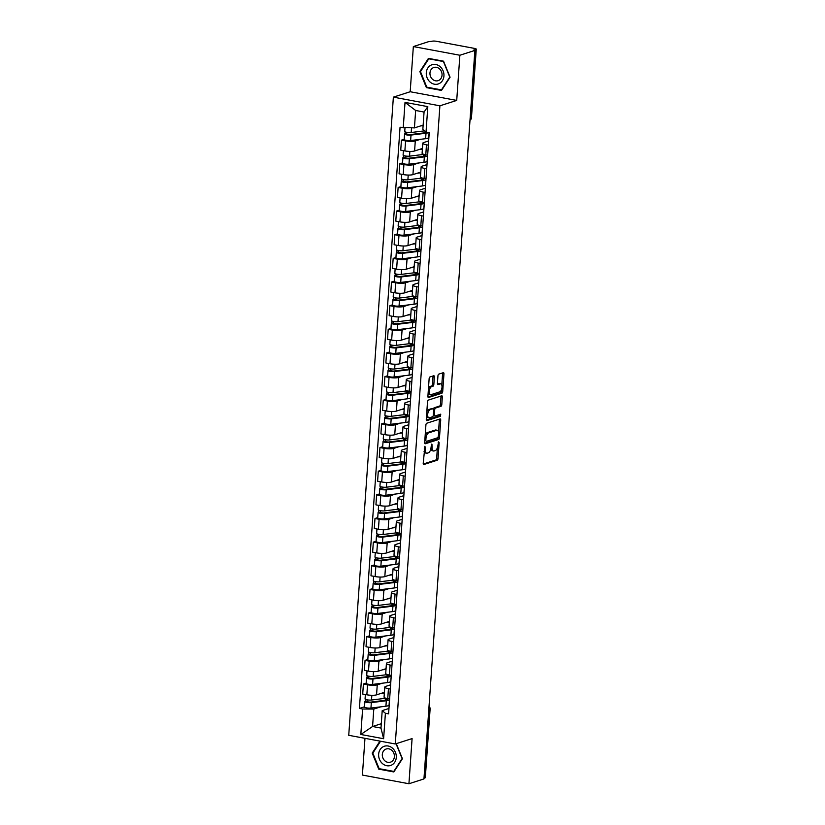 <?xml version="1.0" encoding="UTF-8"?>
<svg xmlns="http://www.w3.org/2000/svg" width="825" height="825" viewBox="0 0 825 825"><rect width="100%" height="100%" fill="white"/><g stroke="black" fill="none" stroke-linecap="round" stroke-linejoin="round"><path stroke-width="1.24" d="M424.916 446.253L423.225 463.268A1.526 0.701 100.6 0 0 423.679 464.537A1.526 0.701 100.6 0 0 423.854 464.516L437.188 460.237A1.526 0.701 100.6 0 0 438.034 458.514L439.137 442.705L438.694 441.829L437.951 445.088A4.888 2.258 100.6 0 1 435.249 450.605L434.146 450.966A4.888 2.258 100.6 0 1 433.579 451.007A4.888 2.258 100.6 0 1 432.104 446.964L431.805 444.046L431.073 447.294A4.888 2.258 100.6 0 1 428.371 452.822L427.257 453.173A4.888 2.258 100.6 0 1 426.69 453.214A4.888 2.258 100.6 0 1 425.226 449.171L424.916 446.253M434.352 377.004A1.526 0.701 100.6 0 0 433.898 375.746A1.526 0.701 100.6 0 0 433.723 375.757L429.98 376.953A1.526 0.701 100.6 0 0 429.134 378.685L427.907 396.237A1.526 0.701 100.6 0 0 428.371 397.506A1.526 0.701 100.6 0 0 428.546 397.485L441.87 393.216A1.526 0.701 100.6 0 0 442.716 391.483L443.943 373.931A1.526 0.701 100.6 0 0 443.479 372.663A1.526 0.701 100.6 0 0 443.303 372.683L438.787 374.127A1.526 0.701 100.6 0 0 437.951 375.849L437.425 383.367A1.526 0.701 100.6 0 0 437.879 384.636A1.526 0.701 100.6 0 0 438.054 384.615L440.302 383.903A4.084 1.887 100.6 0 1 440.767 383.862A4.084 1.887 100.6 0 1 441.952 387.729A4.084 1.887 100.6 0 1 439.746 391.854L430.97 394.68A4.084 1.887 100.6 0 1 430.495 394.711A4.084 1.887 100.6 0 1 429.309 390.844A4.084 1.887 100.6 0 1 431.527 386.719L432.991 386.244A1.526 0.701 100.6 0 0 433.826 384.522L434.352 377.004L433.001 376.757A1.526 0.701 100.6 0 0 432.939 376.004M439.9 105.817L456.72 100.423L459.876 55.244L474.88 50.428L423.947 778.934L408.932 783.75L412.088 738.581L395.278 743.975L439.9 105.817L393.37 97.133L348.738 735.302L395.278 743.975M426.742 423.235A1.526 0.701 100.6 0 0 425.906 424.957L424.669 442.509A1.526 0.701 100.6 0 0 425.133 443.778A1.526 0.701 100.6 0 0 425.308 443.767L438.632 439.488A1.526 0.701 100.6 0 0 439.478 437.755L440.705 420.203A1.526 0.701 100.6 0 0 440.251 418.935A1.526 0.701 100.6 0 0 440.076 418.956L426.742 423.235M426.288 419.378L427.515 401.816A1.526 0.701 100.6 0 1 428.361 400.094L441.695 395.814A1.526 0.701 100.6 0 1 441.87 395.804A1.526 0.701 100.6 0 1 442.324 397.062L441.798 404.58A1.526 0.701 100.6 0 1 440.952 406.302L435.548 408.045A1.526 0.701 100.6 0 0 434.703 409.767L434.363 414.748A1.526 0.701 100.6 0 0 434.816 416.017A1.526 0.701 100.6 0 0 434.992 415.996L440.746 414.181L440.478 416.274L426.927 420.626A1.526 0.701 100.6 0 1 426.752 420.637A1.526 0.701 100.6 0 1 426.288 419.378M459.876 55.244L413.346 46.571L428.35 41.745L432.052 41.25A3.114 0.67 4 0 1 436.27 41.271L474.664 48.438A3.114 0.67 4 0 1 476.262 49.139L471.457 117.8A3.114 0.67 -176 0 1 471.065 118.088L475.87 49.428A3.114 0.67 4 0 0 476.262 49.139M364.97 738.323L362.402 775.067L408.932 783.75M413.346 46.571L410.19 91.74L393.37 97.133M474.88 50.428L473.529 50.17L475.87 49.428M428.794 709.562L429.722 709.263A3.114 0.67 -176 0 0 430.114 708.974L425.318 777.635A3.114 0.67 -176 0 1 424.927 777.923L429.722 709.263A3.114 2.681 -107.8 0 0 428.979 706.839M423.988 778.222L424.927 777.923M390.318 689.04L388.441 688.689A7.157 1.537 -176 0 1 384.77 687.081L384.068 697.084A7.157 1.537 4 0 0 387.74 698.692L389.617 699.043M382.367 683.203L377.252 684.843A7.157 1.537 -176 0 1 367.548 684.791L366.847 694.794A7.157 1.537 4 0 0 376.561 694.846L384.398 692.33M366.847 694.794L362.711 694.031L363.412 684.028L366.166 683.141M384.77 687.081A7.157 1.537 -176 0 1 385.667 686.41L390.617 684.822M367.548 684.791L363.412 684.028M391.968 665.393L390.091 665.043A7.157 1.537 -176 0 1 386.42 663.434L385.718 673.437A7.157 1.537 4 0 0 389.39 675.046L391.277 675.397M367.826 659.495L365.062 660.371L364.361 670.385L368.497 671.148A7.157 1.537 4 0 0 378.211 671.199L386.059 668.683M386.42 663.434A7.157 1.537 -176 0 1 387.317 662.764L392.267 661.176M384.017 659.557L378.912 661.196A7.157 1.537 -176 0 1 369.198 661.145L365.062 660.371M393.628 641.747L391.741 641.396A7.157 1.537 -176 0 1 388.08 639.788L387.379 649.791A7.157 1.537 4 0 0 391.05 651.399L392.927 651.75M369.476 635.848L366.713 636.725L366.022 646.738L370.157 647.501A7.157 1.537 4 0 0 379.861 647.553L387.709 645.037M388.08 639.788A7.157 1.537 -176 0 1 388.977 639.117L393.917 637.529M385.667 635.91L380.562 637.55A7.157 1.537 -176 0 1 370.858 637.498L366.713 636.725M395.278 618.1L393.401 617.75A7.157 1.537 -176 0 1 389.73 616.141L389.029 626.144A7.157 1.537 4 0 0 392.7 627.753L394.577 628.103M371.126 612.202L368.373 613.078L367.672 623.092L371.807 623.855A7.157 1.537 4 0 0 381.521 623.906L389.359 621.39M389.73 616.141A7.157 1.537 -176 0 1 390.627 615.471L395.577 613.882M387.327 612.263L382.212 613.903A7.157 1.537 -176 0 1 372.508 613.852L368.373 613.078M396.938 594.454L395.051 594.103A7.157 1.537 -176 0 1 391.38 592.494L390.679 602.498A7.157 1.537 4 0 0 394.35 604.106L396.237 604.457M372.787 588.555L370.023 589.432L369.322 599.445L373.457 600.208A7.157 1.537 4 0 0 383.171 600.26L391.019 597.743M391.38 592.494A7.157 1.537 -176 0 1 392.277 591.824L397.227 590.236M388.977 588.617L383.873 590.257A7.157 1.537 -176 0 1 374.158 590.205L370.023 589.432M398.588 570.807L396.701 570.457A7.157 1.537 -176 0 1 393.04 568.848L392.339 578.851A7.157 1.537 4 0 0 396.01 580.46L397.887 580.81M374.437 564.898L371.673 565.785L370.982 575.798L375.117 576.562A7.157 1.537 4 0 0 384.821 576.613L392.669 574.097M393.04 568.848A7.157 1.537 -176 0 1 393.938 568.178L398.877 566.589M390.627 564.97L385.522 566.61A7.157 1.537 -176 0 1 375.818 566.558L371.673 565.785M400.238 547.161L398.362 546.81A7.157 1.537 -176 0 1 394.69 545.201L393.989 555.204A7.157 1.537 4 0 0 397.66 556.813L399.537 557.164M376.087 541.252L373.333 542.138L372.632 552.152L376.767 552.915A7.157 1.537 4 0 0 386.482 552.967L394.319 550.45M394.69 545.201A7.157 1.537 -176 0 1 395.588 544.531L400.537 542.943M392.287 541.324L387.173 542.963A7.157 1.537 -176 0 1 377.468 542.912L373.333 542.138M401.899 523.514L400.012 523.163A7.157 1.537 -176 0 1 396.34 521.555L395.639 531.558A7.157 1.537 4 0 0 399.31 533.167L401.198 533.517M377.747 517.605L374.983 518.492L374.282 528.495L378.417 529.268A7.157 1.537 4 0 0 388.132 529.32L395.979 526.804M396.34 521.555A7.157 1.537 -176 0 1 397.238 520.884L402.188 519.296M393.938 517.677L388.833 519.317A7.157 1.537 -176 0 1 379.118 519.265L374.983 518.492M403.549 499.868L401.662 499.517A7.157 1.537 -176 0 1 398.001 497.908L397.299 507.911A7.157 1.537 4 0 0 400.971 509.52L402.847 509.871M379.397 493.958L376.633 494.845L375.942 504.848L380.077 505.622A7.157 1.537 4 0 0 389.782 505.673L397.629 503.157M398.001 497.908A7.157 1.537 -176 0 1 398.898 497.238L403.838 495.65M395.588 494.031L390.483 495.67A7.157 1.537 -176 0 1 380.779 495.619L376.633 494.845M405.199 476.221L403.322 475.87A7.157 1.537 -176 0 1 399.651 474.262L398.949 484.265A7.157 1.537 4 0 0 402.621 485.873L404.498 486.224M381.047 470.312L378.293 471.199L377.592 481.202L381.728 481.975A7.157 1.537 4 0 0 391.442 482.027L399.279 479.511M399.651 474.262A7.157 1.537 -176 0 1 400.548 473.591L405.498 472.003M397.248 470.384L392.143 472.024A7.157 1.537 -176 0 1 382.429 471.972L378.293 471.199M406.859 452.574L404.972 452.224A7.157 1.537 -176 0 1 401.301 450.615L400.599 460.618A7.157 1.537 4 0 0 404.271 462.227L406.158 462.577M382.707 446.665L379.943 447.552L379.242 457.555L383.377 458.329A7.157 1.537 4 0 0 393.092 458.38L400.94 455.864M401.301 450.615A7.157 1.537 -176 0 1 402.198 449.945L407.148 448.357M398.898 446.738L393.793 448.377A7.157 1.537 -176 0 1 384.079 448.326L379.943 447.552M408.509 428.928L406.622 428.577A7.157 1.537 -176 0 1 402.961 426.968L402.26 436.972A7.157 1.537 4 0 0 405.931 438.58L407.808 438.931M384.357 423.019L381.593 423.906L380.903 433.909L385.038 434.682A7.157 1.537 4 0 0 394.742 434.734L402.59 432.218M402.961 426.968A7.157 1.537 -176 0 1 403.858 426.298L408.808 424.71M400.548 423.091L395.443 424.731A7.157 1.537 -176 0 1 385.739 424.679L381.593 423.906M410.159 405.281L408.282 404.931A7.157 1.537 -176 0 1 404.611 403.322L403.91 413.325A7.157 1.537 4 0 0 407.581 414.934L409.458 415.284M386.007 399.372L383.254 400.259L382.552 410.262L386.688 411.036A7.157 1.537 4 0 0 396.402 411.087L404.24 408.571M404.611 403.322A7.157 1.537 -176 0 1 405.508 402.652L410.458 401.063M402.208 399.444L397.103 401.084A7.157 1.537 -176 0 1 387.389 401.032L383.254 400.259M411.819 381.635L409.932 381.284A7.157 1.537 -176 0 1 406.261 379.675L405.56 389.678A7.157 1.537 4 0 0 409.231 391.287L411.118 391.638M387.668 375.726L384.904 376.613L384.202 386.616L388.348 387.389A7.157 1.537 4 0 0 398.052 387.441L405.9 384.924M406.261 379.675A7.157 1.537 -176 0 1 407.158 379.005L412.108 377.417M403.858 375.798L398.753 377.438A7.157 1.537 -176 0 1 389.039 377.386L384.904 376.613M413.469 357.988L411.593 357.637A7.157 1.537 -176 0 1 407.921 356.029L407.22 366.032A7.157 1.537 4 0 0 410.891 367.641L412.768 367.991M389.317 352.079L386.554 352.966L385.863 362.969L389.998 363.743A7.157 1.537 4 0 0 399.702 363.794L407.55 361.278M407.921 356.029A7.157 1.537 -176 0 1 408.818 355.358L413.768 353.77M405.508 352.151L400.403 353.791A7.157 1.537 -176 0 1 390.699 353.739L386.554 352.966M415.119 334.342L413.243 333.991A7.157 1.537 -176 0 1 409.571 332.382L408.87 342.385A7.157 1.537 4 0 0 412.541 343.994L414.418 344.345M390.968 328.433L388.214 329.319L387.513 339.323L391.648 340.096A7.157 1.537 4 0 0 401.363 340.147L409.2 337.631M409.571 332.382A7.157 1.537 -176 0 1 410.468 331.712L415.418 330.124M407.168 328.505L402.064 330.144A7.157 1.537 -176 0 1 392.349 330.093L388.214 329.319M416.78 310.695L414.892 310.344A7.157 1.537 -176 0 1 411.221 308.736L410.53 318.739A7.157 1.537 4 0 0 414.191 320.347L416.078 320.698M392.628 304.786L389.864 305.673L389.163 315.676L393.308 316.449A7.157 1.537 4 0 0 403.012 316.501L410.86 313.985M411.221 308.736A7.157 1.537 -176 0 1 412.129 308.065L417.068 306.477M408.818 304.858L403.714 306.498A7.157 1.537 -176 0 1 393.999 306.446L389.864 305.673M418.43 287.048L416.553 286.698A7.157 1.537 -176 0 1 412.882 285.079L412.18 295.092A7.157 1.537 4 0 0 415.852 296.701L417.728 297.052M394.278 281.139L391.524 282.026L390.823 292.029L394.958 292.803A7.157 1.537 4 0 0 404.662 292.854L412.51 290.338M412.882 285.079A7.157 1.537 -176 0 1 413.779 284.419L418.729 282.831M410.468 281.212L405.364 282.851A7.157 1.537 -176 0 1 395.66 282.8L391.524 282.026M420.08 263.402L418.203 263.051A7.157 1.537 -176 0 1 414.532 261.432L413.83 271.446A7.157 1.537 4 0 0 417.502 273.054L419.378 273.405M395.928 257.493L393.174 258.38L392.473 268.383L396.608 269.156A7.157 1.537 4 0 0 406.323 269.208L414.16 266.692M414.532 261.432A7.157 1.537 -176 0 1 415.429 260.772L420.379 259.184M412.129 257.565L407.024 259.205A7.157 1.537 -176 0 1 397.31 259.153L393.174 258.38M421.74 239.755L419.853 239.405A7.157 1.537 -176 0 1 416.182 237.786L415.491 247.799A7.157 1.537 4 0 0 419.152 249.408L421.039 249.758M397.588 233.846L394.824 234.733L394.123 244.736L398.269 245.51A7.157 1.537 4 0 0 407.973 245.561L415.821 243.045M416.182 237.786A7.157 1.537 -176 0 1 417.089 237.126L422.029 235.537M413.779 233.918L408.674 235.558A7.157 1.537 -176 0 1 398.96 235.507L394.824 234.733M423.39 216.109L421.513 215.758A7.157 1.537 -176 0 1 417.842 214.139L417.141 224.153A7.157 1.537 4 0 0 420.812 225.761L422.689 226.112M399.238 210.2L396.485 211.087L395.783 221.09L399.919 221.863A7.157 1.537 4 0 0 409.623 221.915L417.471 219.398M417.842 214.139A7.157 1.537 -176 0 1 418.739 213.479L423.689 211.891M415.429 210.272L410.324 211.912A7.157 1.537 -176 0 1 400.62 211.86L396.485 211.087M425.04 192.462L423.163 192.112A7.157 1.537 -176 0 1 419.492 190.493L418.791 200.506A7.157 1.537 4 0 0 422.462 202.115L424.349 202.465M400.888 186.553L398.135 187.44L397.433 197.443L401.569 198.217A7.157 1.537 4 0 0 411.283 198.268L419.121 195.752M419.492 190.493A7.157 1.537 -176 0 1 420.389 189.833L425.339 188.244M417.089 186.625L411.984 188.265A7.157 1.537 -176 0 1 402.27 188.213L398.135 187.44M426.7 168.816L424.813 168.465A7.157 1.537 -176 0 1 421.142 166.846L420.451 176.859A7.157 1.537 4 0 0 424.112 178.468L425.999 178.819M402.548 162.907L399.785 163.793L399.083 173.797L403.229 174.57A7.157 1.537 4 0 0 412.933 174.622L420.781 172.105M421.142 166.846A7.157 1.537 -176 0 1 422.049 166.186L426.989 164.598M418.739 162.979L413.634 164.618A7.157 1.537 -176 0 1 403.92 164.567L399.785 163.793M428.35 145.169L426.473 144.818A7.157 1.537 -176 0 1 422.802 143.199L422.101 153.203A7.157 1.537 4 0 0 425.772 154.822L427.649 155.172M404.198 139.26L401.445 140.147L400.744 150.15L404.879 150.923A7.157 1.537 4 0 0 414.593 150.975L422.431 148.459M422.802 143.199A7.157 1.537 -176 0 1 423.699 142.539L428.649 140.951M420.389 139.332L415.284 140.972A7.157 1.537 -176 0 1 405.58 140.92L401.445 140.147M380.707 706.85L373.797 709.077L372.57 726.505L380.985 728.073L382.202 710.645L388.957 708.469M381.294 723.711L372.57 726.505L360.824 734.477L362.608 709.015L373.797 709.077M382.202 710.645L385.399 713.264L383.615 738.736L360.824 734.477M403.239 127.854L405.023 102.383L427.814 106.631L426.03 132.103L422.843 129.473L424.06 112.045L415.656 110.478L414.428 127.906L400.053 127.256L359.422 708.417L362.608 709.015M385.399 713.264L388.585 713.862L429.227 132.701L426.03 132.103M379.964 741.128L372.199 753.091L378.727 769.137L393.845 771.952L402.425 758.732L396.278 743.655M456.72 100.423L410.19 91.74M428.433 58.369L419.853 71.579L426.391 87.615L441.499 90.441L450.079 77.22L443.551 61.184L428.433 58.369M414.428 127.906L423.153 125.111M364.516 706.788L359.422 708.417M383.615 738.736L380.985 728.073M424.06 112.045L427.814 106.631M415.656 110.478L405.023 102.383M373.013 752.833L372.199 753.091M379.789 768.797L378.727 769.137M420.668 71.321L419.853 71.579M427.443 87.285L426.391 87.615M424.06 451.358A4.888 2.258 100.6 0 0 425.339 452.966L426.69 453.214M430.856 448.779A4.888 2.258 100.6 0 0 432.218 450.749L433.579 451.007M423.277 464.021L435.827 459.989A1.526 0.701 100.6 0 0 436.673 458.267L437.405 447.758M438.518 431.867L439.354 419.946A1.526 0.701 100.6 0 0 439.292 419.203M424.731 443.262L437.281 439.23A1.526 0.701 100.6 0 0 438.116 437.57M425.824 440.54L426.267 441.416L437.972 437.662L438.704 434.301A4.888 2.258 100.6 0 0 437.24 430.258A4.888 2.258 100.6 0 0 436.673 430.299L428.68 432.867A4.888 2.258 100.6 0 0 425.978 438.384L425.824 440.54L424.823 440.354M437.24 430.258L435.878 430A4.888 2.258 100.6 0 0 435.311 430.042L436.673 430.299M425.164 435.466A4.888 2.258 100.6 0 1 427.319 432.609L435.311 430.042M433.434 408.973A1.526 0.701 100.6 0 1 434.198 407.787L439.601 406.055A1.526 0.701 100.6 0 0 440.447 404.322L440.973 396.815A1.526 0.701 100.6 0 0 440.911 396.062M426.35 420.121L439.117 416.027L439.704 414.49M429.949 409.839A4.084 1.887 100.6 0 0 427.732 413.964A4.084 1.887 100.6 0 0 428.918 417.832A4.084 1.887 100.6 0 0 429.392 417.801L432.475 416.811A1.526 0.701 100.6 0 0 433.321 415.078L433.672 410.097A1.526 0.701 100.6 0 0 433.207 408.839A1.526 0.701 100.6 0 0 433.032 408.849L428.588 409.592A4.084 1.887 100.6 0 0 426.814 411.892M426.504 416.305A4.084 1.887 100.6 0 0 427.556 417.584L428.918 417.832M432.011 408.653A1.526 0.701 100.6 0 0 431.857 408.581A1.526 0.701 100.6 0 0 431.681 408.592L433.032 408.849M428.588 409.592L431.681 408.592M428.443 388.647A4.084 1.887 100.6 0 1 430.165 386.461L431.63 385.997A1.526 0.701 100.6 0 0 432.475 384.264L433.001 376.757M428.113 393.278A4.084 1.887 100.6 0 0 429.144 394.463L430.495 394.711M440.767 383.862L439.416 383.615A4.084 1.887 100.6 0 0 438.941 383.646L440.302 383.903M437.477 384.12L438.941 383.646M441.787 385.048L442.592 373.673A1.526 0.701 100.6 0 0 442.53 372.931M427.969 396.99L440.519 392.958A1.526 0.701 100.6 0 0 441.354 391.236L441.468 389.678M383.842 692.515L384.388 692.443M385.873 698.249L371.508 700.023A3.888 0.835 -176 0 1 367.321 699.878A3.888 0.835 -176 0 1 365.062 698.95L365.372 694.526M384.357 693.031L380.903 693.454M386.801 699.92L386.894 698.682A7.312 1.568 -176 0 1 387.441 699.342A7.312 1.568 -176 0 1 384.976 700.332L369.992 702.188L366.898 701.673L367.249 699.868M386.966 698.538L385.368 699.053L385.285 700.291M386.894 698.682L387.585 698.672M389.204 698.971A9.333 2.001 -176 0 1 389.462 699.487A9.333 2.001 -176 0 1 386.306 700.755L371.332 702.601A3.888 0.835 -176 0 1 367.135 702.457A3.888 0.835 -176 0 1 364.877 701.528A3.888 0.835 -176 0 1 365.372 701.167L365.496 699.383M389.462 699.487L389.08 704.942A9.333 2.001 -176 0 1 385.925 706.21L370.951 708.056A3.888 0.835 -176 0 1 366.754 707.912A3.888 0.835 -176 0 1 364.495 706.984L364.877 701.528M386.843 699.332L385.368 699.053M367.104 701.879L365.372 701.167M385.492 668.869L386.048 668.797M387.523 674.602L373.158 676.376A3.888 0.835 -176 0 1 368.971 676.232A3.888 0.835 -176 0 1 366.713 675.304L367.022 670.88M386.007 669.384L382.552 669.807M388.462 676.273L388.544 675.036A7.312 1.568 -176 0 1 389.101 675.696A7.312 1.568 -176 0 1 386.626 676.686L371.652 678.542L368.548 678.026L368.899 676.222M388.627 674.891L387.018 675.407L386.935 676.644M388.544 675.036L389.235 675.015M390.864 675.324A9.333 2.001 -176 0 1 391.112 675.84A9.333 2.001 -176 0 1 387.967 677.108L372.983 678.954A3.888 0.835 -176 0 1 368.796 678.81A3.888 0.835 -176 0 1 366.537 677.882A3.888 0.835 -176 0 1 367.022 677.521L367.146 675.737M391.246 675.768L390.73 681.295A9.333 2.001 -176 0 1 387.585 682.564L372.601 684.41A3.888 0.835 -176 0 1 368.414 684.265A3.888 0.835 -176 0 1 366.156 683.337L366.537 677.882M388.503 675.685L387.018 675.407M368.765 678.232L367.022 677.521M387.142 645.222L387.698 645.15M389.183 650.956L374.818 652.73A3.888 0.835 -176 0 1 370.631 652.585A3.888 0.835 -176 0 1 368.373 651.657L368.682 647.233M387.657 645.738L384.213 646.161M390.112 652.627L390.194 651.389A7.312 1.568 -176 0 1 390.751 652.049A7.312 1.568 -176 0 1 388.286 653.039L373.302 654.895L370.208 654.38L370.559 652.575M390.277 651.245L388.678 651.76L388.585 652.998M390.194 651.389L390.885 651.368M392.514 651.678A9.333 2.001 -176 0 1 392.772 652.193A9.333 2.001 -176 0 1 389.617 653.462L374.632 655.308A3.888 0.835 -176 0 1 370.446 655.163A3.888 0.835 -176 0 1 368.187 654.235A3.888 0.835 -176 0 1 368.682 653.874L368.806 652.09M392.772 652.193L392.391 657.649A9.333 2.001 -176 0 1 389.235 658.917L374.251 660.763A3.888 0.835 -176 0 1 370.064 660.619A3.888 0.835 -176 0 1 367.806 659.691L368.187 654.235M390.153 652.039L388.678 651.76M370.415 654.586L368.682 653.874M391.277 765.218A10.117 8.704 -107.8 0 0 395.443 752.369A10.117 8.704 -107.8 0 0 383.646 746.512A10.117 8.704 -107.8 0 0 379.479 759.371A10.117 8.704 -107.8 0 0 391.277 765.218M390.968 761.98A6.92 5.961 -107.8 0 0 393.927 753.472A6.92 5.961 -107.8 0 0 386.234 748.987A6.92 5.961 -107.8 0 0 385.749 749.172A6.92 5.961 -107.8 0 0 382.779 757.69A6.92 5.961 -107.8 0 0 390.472 762.176A6.92 5.961 -107.8 0 0 390.968 761.98M396.052 743.727L402.105 758.598L393.793 771.406L379.149 768.673L372.817 753.132L380.542 741.232M394.309 771.241L393.793 771.406M393.886 753.369A6.92 5.961 -107.8 0 0 394.144 754.153M438.931 83.707A10.117 8.704 -107.8 0 0 443.097 70.847A10.117 8.704 -107.8 0 0 431.31 65A10.117 8.704 -107.8 0 0 427.133 77.859A10.117 8.704 -107.8 0 0 438.931 83.707M438.622 80.468A6.92 5.961 -107.8 0 0 441.581 71.961A6.92 5.961 -107.8 0 0 433.898 67.475A6.92 5.961 -107.8 0 0 433.403 67.66A6.92 5.961 -107.8 0 0 430.433 76.178A6.92 5.961 -107.8 0 0 438.127 80.654A6.92 5.961 -107.8 0 0 438.622 80.468M420.472 71.62L428.783 58.812L443.438 61.545L449.769 77.086L441.447 89.894L426.803 87.161L420.472 71.62M429.547 58.575L428.783 58.812M441.963 89.729L441.447 89.894M441.55 71.847A6.92 5.961 -107.8 0 0 441.798 72.641M388.802 621.576L389.359 621.503M390.833 627.309L376.468 629.083A3.888 0.835 -176 0 1 372.281 628.939A3.888 0.835 -176 0 1 370.023 628.011L370.332 623.587M389.317 622.091L385.863 622.514M391.762 628.98L391.854 627.743A7.312 1.568 -176 0 1 392.401 628.403A7.312 1.568 -176 0 1 389.936 629.393L374.952 631.249L371.858 630.733L372.209 628.928M391.927 627.598L390.328 628.114L390.246 629.351M391.854 627.743L392.545 627.722M394.164 628.031A9.333 2.001 -176 0 1 394.422 628.547A9.333 2.001 -176 0 1 391.267 629.815L376.293 631.661A3.888 0.835 -176 0 1 372.096 631.517A3.888 0.835 -176 0 1 369.847 630.589A3.888 0.835 -176 0 1 370.332 630.228L370.456 628.444M394.422 628.547L394.041 634.002A9.333 2.001 -176 0 1 390.885 635.271L375.911 637.117A3.888 0.835 -176 0 1 371.714 636.972A3.888 0.835 -176 0 1 369.466 636.044L369.847 630.589M391.803 628.382L390.328 628.114M372.065 630.939L370.332 630.228M390.452 597.929L391.009 597.857M392.483 603.663L378.118 605.437A3.888 0.835 -176 0 1 373.931 605.292A3.888 0.835 -176 0 1 371.673 604.364L371.982 599.94M390.968 598.445L387.513 598.868M393.422 605.333L393.504 604.096A7.312 1.568 -176 0 1 394.061 604.756A7.312 1.568 -176 0 1 391.586 605.746L376.613 607.602L373.519 607.087L373.859 605.282M393.587 603.952L391.978 604.467L391.896 605.705M393.504 604.096L394.195 604.075M395.825 604.385A9.333 2.001 -176 0 1 396.072 604.9A9.333 2.001 -176 0 1 392.927 606.169L377.943 608.015A3.888 0.835 -176 0 1 373.756 607.87A3.888 0.835 -176 0 1 371.498 606.942A3.888 0.835 -176 0 1 371.982 606.581L372.106 604.797M396.206 604.828L395.691 610.356A9.333 2.001 -176 0 1 392.545 611.624L377.561 613.47A3.888 0.835 -176 0 1 373.374 613.326A3.888 0.835 -176 0 1 371.116 612.398L371.498 606.942M393.463 604.735L391.978 604.467M373.725 607.293L371.982 606.581M392.102 574.283L392.659 574.21M394.144 580.016L379.778 581.79A3.888 0.835 -176 0 1 375.592 581.646A3.888 0.835 -176 0 1 373.333 580.717L373.642 576.293M392.618 574.798L389.173 575.221M395.072 581.687L395.154 580.449A7.312 1.568 -176 0 1 395.711 581.109A7.312 1.568 -176 0 1 393.247 582.099L378.262 583.956L375.169 583.44L375.519 581.635M395.237 580.305L393.638 580.821L393.546 582.058M395.154 580.449L395.845 580.429M397.475 580.738A9.333 2.001 -176 0 1 397.733 581.254A9.333 2.001 -176 0 1 394.577 582.522L379.593 584.368A3.888 0.835 -176 0 1 375.406 584.224A3.888 0.835 -176 0 1 373.147 583.296A3.888 0.835 -176 0 1 373.642 582.935L373.766 581.151M397.733 581.254L397.351 586.709A9.333 2.001 -176 0 1 394.195 587.977L379.211 589.823A3.888 0.835 -176 0 1 375.024 589.679A3.888 0.835 -176 0 1 372.766 588.751L373.147 583.296M395.113 581.089L393.638 580.821M375.375 583.646L373.642 582.935M393.762 550.636L394.319 550.564M395.794 556.37L381.428 558.143A3.888 0.835 -176 0 1 377.242 557.999A3.888 0.835 -176 0 1 374.983 557.071L375.293 552.647M394.278 551.152L390.823 551.574M396.722 558.04L396.815 556.803A7.312 1.568 -176 0 1 397.361 557.463A7.312 1.568 -176 0 1 394.897 558.453L379.912 560.309L376.819 559.793L377.169 557.989M396.887 556.658L395.288 557.174L395.206 558.412M396.815 556.803L397.506 556.782M399.125 557.092A9.333 2.001 -176 0 1 399.382 557.607A9.333 2.001 -176 0 1 396.227 558.865L381.253 560.722A3.888 0.835 -176 0 1 377.056 560.577A3.888 0.835 -176 0 1 374.808 559.649A3.888 0.835 -176 0 1 375.293 559.288L375.416 557.504M399.517 557.535L399.001 563.062A9.333 2.001 -176 0 1 395.845 564.331L380.872 566.177A3.888 0.835 -176 0 1 376.674 566.033A3.888 0.835 -176 0 1 374.426 565.104L374.808 559.649M396.763 557.442L395.288 557.174M377.025 560L375.293 559.288M395.412 526.989L395.969 526.917M397.444 532.723L383.089 534.497A3.888 0.835 -176 0 1 378.892 534.352A3.888 0.835 -176 0 1 376.633 533.424L376.942 529M395.928 527.505L392.473 527.928M398.382 534.394L398.465 533.156A7.312 1.568 -176 0 1 399.022 533.816A7.312 1.568 -176 0 1 396.547 534.806L381.573 536.663L378.479 536.147L378.819 534.342M398.547 533.012L396.949 533.528L396.856 534.765M398.465 533.156L399.156 533.136M400.785 533.445A9.333 2.001 -176 0 1 401.032 533.961A9.333 2.001 -176 0 1 397.887 535.219L382.903 537.075A3.888 0.835 -176 0 1 378.716 536.931A3.888 0.835 -176 0 1 376.458 536.002A3.888 0.835 -176 0 1 376.942 535.642L377.066 533.857M401.032 533.961L400.651 539.416A9.333 2.001 -176 0 1 397.506 540.684L382.522 542.53A3.888 0.835 -176 0 1 378.335 542.386A3.888 0.835 -176 0 1 376.076 541.458L376.458 536.002M398.423 533.796L396.949 533.528M378.685 536.353L376.942 535.642M397.062 503.332L397.619 503.271M399.104 509.077L384.739 510.85A3.888 0.835 -176 0 1 380.552 510.706A3.888 0.835 -176 0 1 378.293 509.778L378.603 505.354M397.578 503.858L394.133 504.281M400.032 510.747L400.115 509.51A7.312 1.568 -176 0 1 400.672 510.17A7.312 1.568 -176 0 1 398.207 511.16L383.223 513.016L380.129 512.5L380.48 510.696M400.197 509.365L398.599 509.881L398.506 511.118M400.115 509.51L400.806 509.489M402.435 509.798A9.333 2.001 -176 0 1 402.693 510.314A9.333 2.001 -176 0 1 399.537 511.572L384.553 513.428A3.888 0.835 -176 0 1 380.366 513.284A3.888 0.835 -176 0 1 378.108 512.356A3.888 0.835 -176 0 1 378.603 511.995L378.727 510.201M402.693 510.314L402.311 515.769A9.333 2.001 -176 0 1 399.156 517.038L384.172 518.884A3.888 0.835 -176 0 1 379.985 518.739A3.888 0.835 -176 0 1 377.726 517.811L378.108 512.356M400.073 510.149L398.599 509.881M380.335 512.707L378.603 511.995M398.722 479.686L399.279 479.624M400.754 485.43L386.389 487.204A3.888 0.835 -176 0 1 382.202 487.059A3.888 0.835 -176 0 1 379.943 486.131L380.253 481.707M399.238 480.212L395.783 480.635M401.682 487.101L401.775 485.863A7.312 1.568 -176 0 1 402.322 486.523A7.312 1.568 -176 0 1 399.857 487.513L384.873 489.369L381.779 488.854L382.13 487.049M401.847 485.719L400.249 486.234L400.166 487.472M401.775 485.863L402.466 485.843M404.085 486.152A9.333 2.001 -176 0 1 404.343 486.668A9.333 2.001 -176 0 1 401.187 487.926L386.213 489.782A3.888 0.835 -176 0 1 382.016 489.637A3.888 0.835 -176 0 1 379.768 488.709A3.888 0.835 -176 0 1 380.253 488.348L380.377 486.554M404.477 486.595L403.961 492.123A9.333 2.001 -176 0 1 400.806 493.391L385.832 495.237A3.888 0.835 -176 0 1 381.635 495.093A3.888 0.835 -176 0 1 379.387 494.165L379.768 488.709M401.723 486.502L400.249 486.234M381.985 489.06L380.253 488.348M400.373 456.039L400.929 455.978M402.414 461.783L388.049 463.557A3.888 0.835 -176 0 1 383.852 463.413A3.888 0.835 -176 0 1 381.593 462.485L381.903 458.061M400.888 456.565L397.433 456.988M403.343 463.454L403.425 462.217A7.312 1.568 -176 0 1 403.982 462.877A7.312 1.568 -176 0 1 401.507 463.867L386.533 465.723L383.439 465.207L383.78 463.392M403.507 462.072L401.909 462.588L401.816 463.825M403.425 462.217L404.116 462.196M405.745 462.505A9.333 2.001 -176 0 1 405.993 463.021A9.333 2.001 -176 0 1 402.847 464.279L387.863 466.135A3.888 0.835 -176 0 1 383.677 465.991A3.888 0.835 -176 0 1 381.418 465.063A3.888 0.835 -176 0 1 381.903 464.702L382.027 462.907M405.993 463.021L405.611 468.476A9.333 2.001 -176 0 1 402.466 469.745L387.482 471.591A3.888 0.835 -176 0 1 383.295 471.446A3.888 0.835 -176 0 1 381.037 470.518L381.418 465.063M403.384 462.856L401.909 462.588M383.646 465.413L381.903 464.702M402.022 432.393L402.579 432.331M404.064 438.137L389.699 439.911A3.888 0.835 -176 0 1 385.512 439.766A3.888 0.835 -176 0 1 383.254 438.838L383.563 434.414M402.538 432.919L399.094 433.342M404.993 439.808L405.075 438.57A7.312 1.568 -176 0 1 405.632 439.23A7.312 1.568 -176 0 1 403.167 440.22L388.183 442.066L385.089 441.561L385.44 439.746M405.157 438.426L403.559 438.941L403.466 440.179M405.075 438.57L405.766 438.549M407.395 438.859A9.333 2.001 -176 0 1 407.653 439.374A9.333 2.001 -176 0 1 404.498 440.632L389.513 442.489A3.888 0.835 -176 0 1 385.327 442.344A3.888 0.835 -176 0 1 383.068 441.416A3.888 0.835 -176 0 1 383.563 441.055L383.687 439.261M407.787 439.302L407.272 444.83A9.333 2.001 -176 0 1 404.116 446.098L389.132 447.944A3.888 0.835 -176 0 1 384.945 447.8A3.888 0.835 -176 0 1 382.687 446.872L383.068 441.416M405.034 439.209L403.559 438.941M385.296 441.767L383.563 441.055M403.683 408.746L404.24 408.684M405.714 414.49L391.349 416.264A3.888 0.835 -176 0 1 387.162 416.12A3.888 0.835 -176 0 1 384.904 415.192L385.213 410.767M404.198 409.262L400.744 409.695M406.642 416.161L406.735 414.923A7.312 1.568 -176 0 1 407.282 415.583A7.312 1.568 -176 0 1 404.817 416.573L389.833 418.419L386.739 417.914L387.09 416.099M406.808 414.779L405.209 415.295L405.127 416.532M406.735 414.923L407.426 414.903M409.045 415.212A9.333 2.001 -176 0 1 409.303 415.728A9.333 2.001 -176 0 1 406.158 416.986L391.174 418.842A3.888 0.835 -176 0 1 386.977 418.688A3.888 0.835 -176 0 1 384.728 417.77A3.888 0.835 -176 0 1 385.213 417.409L385.337 415.614M409.303 415.728L408.922 421.183A9.333 2.001 -176 0 1 405.766 422.452L390.792 424.298A3.888 0.835 -176 0 1 386.595 424.153A3.888 0.835 -176 0 1 384.347 423.225L384.728 417.77M406.684 415.563L405.209 415.295M386.946 418.11L385.213 417.409M405.333 385.1L405.89 385.038M407.375 390.844L393.009 392.618A3.888 0.835 -176 0 1 388.812 392.473A3.888 0.835 -176 0 1 386.554 391.545L386.863 387.121M405.848 385.615L402.394 386.048M408.303 392.514L408.385 391.277A7.312 1.568 -176 0 1 408.942 391.937A7.312 1.568 -176 0 1 406.467 392.927L391.493 394.773L388.4 394.267L388.74 392.452M408.468 391.132L406.869 391.648L406.777 392.886M408.385 391.277L409.076 391.256M410.706 391.566A9.333 2.001 -176 0 1 410.953 392.081A9.333 2.001 -176 0 1 407.808 393.339L392.824 395.196A3.888 0.835 -176 0 1 388.637 395.041A3.888 0.835 -176 0 1 386.378 394.123A3.888 0.835 -176 0 1 386.863 393.762L386.987 391.968M410.953 392.081L410.572 397.537A9.333 2.001 -176 0 1 407.426 398.805L392.442 400.651A3.888 0.835 -176 0 1 388.255 400.507A3.888 0.835 -176 0 1 385.997 399.578L386.378 394.123M408.344 391.916L406.869 391.648M388.606 394.463L386.863 393.762M406.983 361.453L407.54 361.391M409.025 367.197L394.659 368.971A3.888 0.835 -176 0 1 390.472 368.827A3.888 0.835 -176 0 1 388.214 367.898L388.523 363.464M407.498 361.969L404.054 362.402M409.953 368.868L410.035 367.63A7.312 1.568 -176 0 1 410.592 368.29A7.312 1.568 -176 0 1 408.127 369.28L393.143 371.126L390.05 370.621L390.4 368.806M410.118 367.486L408.519 368.002L408.427 369.239M410.035 367.63L410.726 367.61M412.356 367.919A9.333 2.001 -176 0 1 412.613 368.435A9.333 2.001 -176 0 1 409.458 369.693L394.474 371.549A3.888 0.835 -176 0 1 390.287 371.394A3.888 0.835 -176 0 1 388.028 370.477A3.888 0.835 -176 0 1 388.523 370.116L388.647 368.321M412.748 368.363L412.232 373.89A9.333 2.001 -176 0 1 409.076 375.148L394.092 377.004A3.888 0.835 -176 0 1 389.905 376.86A3.888 0.835 -176 0 1 387.647 375.932L388.028 370.477M409.994 368.27L408.519 368.002M390.256 370.817L388.523 370.116M408.643 337.807L409.2 337.745M410.675 343.551L396.309 345.324A3.888 0.835 -176 0 1 392.123 345.18A3.888 0.835 -176 0 1 389.864 344.252L390.173 339.817M409.159 338.322L405.704 338.755M411.603 345.221L411.696 343.984A7.312 1.568 -176 0 1 412.242 344.644A7.312 1.568 -176 0 1 409.778 345.634L394.793 347.48L391.7 346.974L392.05 345.159M411.768 343.839L410.169 344.355L410.087 345.593M411.696 343.984L412.387 343.963M414.006 344.272A9.333 2.001 -176 0 1 414.263 344.788A9.333 2.001 -176 0 1 411.118 346.046L396.134 347.903A3.888 0.835 -176 0 1 391.947 347.748A3.888 0.835 -176 0 1 389.689 346.83A3.888 0.835 -176 0 1 390.173 346.469L390.297 344.675M414.263 344.788L413.882 350.243A9.333 2.001 -176 0 1 410.737 351.502L395.752 353.358A3.888 0.835 -176 0 1 391.566 353.213A3.888 0.835 -176 0 1 389.307 352.285L389.689 346.83M411.644 344.623L410.169 344.355M391.906 347.17L390.173 346.469M410.293 314.16L410.85 314.098M412.335 319.904L397.97 321.678A3.888 0.835 -176 0 1 393.772 321.533A3.888 0.835 -176 0 1 391.514 320.605L391.834 316.171M410.809 314.676L407.354 315.109M413.263 321.575L413.346 320.337A7.312 1.568 -176 0 1 413.903 320.997A7.312 1.568 -176 0 1 411.427 321.987L396.454 323.833L393.36 323.328L393.7 321.513M413.428 320.193L411.83 320.708L411.737 321.946M413.346 320.337L414.037 320.317M415.666 320.626A9.333 2.001 -176 0 1 415.913 321.142A9.333 2.001 -176 0 1 412.768 322.4L397.784 324.256A3.888 0.835 -176 0 1 393.597 324.101A3.888 0.835 -176 0 1 391.339 323.183A3.888 0.835 -176 0 1 391.823 322.823L391.947 321.028M416.048 321.069L415.532 326.597A9.333 2.001 -176 0 1 412.387 327.855L397.403 329.711A3.888 0.835 -176 0 1 393.216 329.567A3.888 0.835 -176 0 1 390.957 328.639L391.339 323.183M413.304 320.977L411.83 320.708M393.566 323.524L391.823 322.823M411.943 290.513L412.5 290.452M413.985 296.257L399.62 298.031A3.888 0.835 -176 0 1 395.433 297.877A3.888 0.835 -176 0 1 393.174 296.959L393.484 292.524M412.459 291.029L409.014 291.462M414.913 297.928L414.996 296.691A7.312 1.568 -176 0 1 415.552 297.351A7.312 1.568 -176 0 1 413.088 298.341L398.104 300.187L395.01 299.681L395.361 297.866M415.078 296.546L413.48 297.052L413.397 298.299M414.996 296.691L415.687 296.67M417.316 296.979A9.333 2.001 -176 0 1 417.574 297.495A9.333 2.001 -176 0 1 414.418 298.753L399.434 300.609A3.888 0.835 -176 0 1 395.247 300.455A3.888 0.835 -176 0 1 392.989 299.537A3.888 0.835 -176 0 1 393.484 299.176L393.608 297.382M417.574 297.495L417.192 302.95A9.333 2.001 -176 0 1 414.037 304.208L399.052 306.065A3.888 0.835 -176 0 1 394.866 305.92A3.888 0.835 -176 0 1 392.607 304.992L392.989 299.537M414.954 297.33L413.48 297.052M395.216 299.877L393.484 299.176M413.603 266.867L414.16 266.805M415.635 272.611L401.27 274.385A3.888 0.835 -176 0 1 397.083 274.23A3.888 0.835 -176 0 1 394.824 273.312L395.134 268.878M414.119 267.382L410.664 267.816M416.563 274.282L416.656 273.044A7.312 1.568 -176 0 1 417.213 273.704A7.312 1.568 -176 0 1 414.738 274.694L399.754 276.54L396.66 276.035L397.011 274.22M416.728 272.9L415.13 273.405L415.047 274.653M416.656 273.044L417.347 273.023M418.966 273.333A9.333 2.001 -176 0 1 419.224 273.848A9.333 2.001 -176 0 1 416.078 275.107L401.094 276.963A3.888 0.835 -176 0 1 396.907 276.808A3.888 0.835 -176 0 1 394.649 275.89A3.888 0.835 -176 0 1 395.134 275.529L395.257 273.735M419.224 273.848L418.842 279.304A9.333 2.001 -176 0 1 415.697 280.562L400.713 282.418A3.888 0.835 -176 0 1 396.526 282.274A3.888 0.835 -176 0 1 394.267 281.346L394.649 275.89M416.604 273.683L415.13 273.405M396.866 276.231L395.134 275.529M415.253 243.22L415.81 243.158M417.295 248.964L402.93 250.738A3.888 0.835 -176 0 1 398.733 250.583A3.888 0.835 -176 0 1 396.474 249.666L396.794 245.231M415.769 243.736L412.325 244.169M418.223 250.635L418.306 249.398A7.312 1.568 -176 0 1 418.863 250.057A7.312 1.568 -176 0 1 416.388 251.047L401.414 252.893L398.32 252.388L398.661 250.573M418.388 249.253L416.79 249.758L416.697 251.006M418.306 249.398L418.997 249.377M420.626 249.686A9.333 2.001 -176 0 1 420.884 250.202A9.333 2.001 -176 0 1 417.728 251.46L402.744 253.316A3.888 0.835 -176 0 1 398.558 253.162A3.888 0.835 -176 0 1 396.299 252.244A3.888 0.835 -176 0 1 396.784 251.883L396.918 250.088M421.008 250.13L420.502 255.657A9.333 2.001 -176 0 1 417.347 256.915L402.363 258.772A3.888 0.835 -176 0 1 398.176 258.617A3.888 0.835 -176 0 1 395.918 257.699L396.299 252.244M418.265 250.037L416.79 249.758M398.527 252.584L396.784 251.883M416.914 219.574L417.46 219.512M418.945 225.318L404.58 227.092A3.888 0.835 -176 0 1 400.393 226.937A3.888 0.835 -176 0 1 398.135 226.019L398.444 221.585M417.419 220.089L413.975 220.523M419.873 226.988L419.956 225.751A7.312 1.568 -176 0 1 420.513 226.411A7.312 1.568 -176 0 1 418.048 227.401L403.064 229.247L399.97 228.731L400.321 226.927M420.038 225.607L418.44 226.112L418.358 227.36M419.956 225.751L420.647 225.73M422.276 226.04A9.333 2.001 -176 0 1 422.534 226.545A9.333 2.001 -176 0 1 419.378 227.813L404.405 229.67A3.888 0.835 -176 0 1 400.207 229.515A3.888 0.835 -176 0 1 397.949 228.597A3.888 0.835 -176 0 1 398.444 228.236L398.568 226.442M422.534 226.545L422.153 232.011A9.333 2.001 -176 0 1 418.997 233.269L404.023 235.125A3.888 0.835 -176 0 1 399.826 234.97A3.888 0.835 -176 0 1 397.567 234.053L397.949 228.597M419.915 226.39L418.44 226.112M400.177 228.938L398.444 228.236M418.564 195.927L419.121 195.865M420.595 201.671L406.23 203.445A3.888 0.835 -176 0 1 402.043 203.29A3.888 0.835 -176 0 1 399.785 202.373L400.094 197.938M419.079 196.443L415.625 196.876M421.523 203.342L421.616 202.104A7.312 1.568 -176 0 1 422.173 202.764A7.312 1.568 -176 0 1 419.698 203.754L404.714 205.6L401.62 205.085L401.971 203.28M421.688 201.96L420.09 202.465L420.007 203.713M421.616 202.104L422.307 202.084M423.926 202.393A9.333 2.001 -176 0 1 424.184 202.898A9.333 2.001 -176 0 1 421.039 204.167L406.055 206.023A3.888 0.835 -176 0 1 401.868 205.868A3.888 0.835 -176 0 1 399.609 204.951A3.888 0.835 -176 0 1 400.094 204.59L400.218 202.795M424.318 202.837L423.802 208.364A9.333 2.001 -176 0 1 420.657 209.622L405.673 211.478A3.888 0.835 -176 0 1 401.486 211.324A3.888 0.835 -176 0 1 399.228 210.406L399.609 204.951M421.565 202.744L420.09 202.465M401.837 205.291L400.094 204.59M420.214 172.281L420.771 172.219M422.256 178.025L407.89 179.798A3.888 0.835 -176 0 1 403.693 179.644A3.888 0.835 -176 0 1 401.445 178.726L401.754 174.292M420.729 172.796L417.285 173.229M423.184 179.695L423.266 178.458A7.312 1.568 -176 0 1 423.823 179.118A7.312 1.568 -176 0 1 421.358 180.108L406.374 181.954L403.281 181.438L403.631 179.633M423.349 178.313L421.75 178.819L421.657 180.067M423.266 178.458L423.957 178.437M425.587 178.736A9.333 2.001 -176 0 1 425.844 179.252A9.333 2.001 -176 0 1 422.689 180.52L407.705 182.377A3.888 0.835 -176 0 1 403.518 182.222A3.888 0.835 -176 0 1 401.259 181.304A3.888 0.835 -176 0 1 401.744 180.943L401.878 179.149M425.968 179.19L425.463 184.718A9.333 2.001 -176 0 1 422.307 185.976L407.323 187.832A3.888 0.835 -176 0 1 403.136 187.677A3.888 0.835 -176 0 1 400.878 186.759L401.259 181.304M423.225 179.097L421.75 178.819M403.487 181.644L401.744 180.943M421.874 148.634L422.421 148.572M423.906 154.378L409.54 156.152A3.888 0.835 -176 0 1 405.353 155.997A3.888 0.835 -176 0 1 403.095 155.079L403.404 150.645M422.379 149.15L418.935 149.583M424.834 156.049L424.927 154.811A7.312 1.568 -176 0 1 425.473 155.471A7.312 1.568 -176 0 1 423.008 156.461L408.024 158.307L404.931 157.792L405.281 155.987M424.999 154.667L423.4 155.172L423.318 156.42M424.927 154.811L425.618 154.791M427.237 155.09A9.333 2.001 -176 0 1 427.494 155.605A9.333 2.001 -176 0 1 424.339 156.874L409.365 158.72A3.888 0.835 -176 0 1 405.168 158.575A3.888 0.835 -176 0 1 402.909 157.657A3.888 0.835 -176 0 1 403.404 157.297L403.528 155.502M427.494 155.605L427.113 161.071A9.333 2.001 -176 0 1 423.957 162.329L408.983 164.185A3.888 0.835 -176 0 1 404.786 164.031A3.888 0.835 -176 0 1 402.528 163.113L402.909 157.657M424.875 155.451L423.4 155.172M405.137 157.998L403.404 157.297M424.524 130.855L411.19 132.505A3.888 0.835 -176 0 1 407.003 132.351A3.888 0.835 -176 0 1 404.745 131.433L404.993 127.854M423.112 125.617L420.585 125.936M426.803 132.248A7.312 1.568 -176 0 1 424.658 132.815L409.674 134.661L406.581 134.145L406.931 132.34M425.257 131.464L424.968 132.773M428.588 132.578A9.333 2.001 -176 0 1 425.999 133.227L411.015 135.073A3.888 0.835 -176 0 1 406.828 134.929A3.888 0.835 -176 0 1 404.57 134.011A3.888 0.835 -176 0 1 405.054 133.65L405.178 131.856M429.093 132.67L428.763 137.424A9.333 2.001 -176 0 1 425.618 138.682L410.633 140.539A3.888 0.835 -176 0 1 406.447 140.384A3.888 0.835 -176 0 1 404.188 139.466L404.57 134.011M406.797 134.351L405.054 133.65M403.92 164.567L403.229 174.57M402.27 188.213L401.569 198.217M400.62 211.86L399.919 221.863M398.96 235.507L398.269 245.51M397.31 259.153L396.608 269.156M395.66 282.8L394.958 292.803M393.999 306.446L393.308 316.449M392.349 330.093L391.648 340.096M390.699 353.739L389.998 363.743M389.039 377.386L388.348 387.389M387.389 401.032L386.688 411.036M385.739 424.679L385.038 434.682M384.079 448.326L383.377 458.329M382.429 471.972L381.728 481.975M380.779 495.619L380.077 505.622M379.118 519.265L378.417 529.268M377.468 542.912L376.767 552.915M375.818 566.558L375.117 576.562M374.158 590.205L373.457 600.208M372.508 613.852L371.807 623.855M370.858 637.498L370.157 647.501M369.198 661.145L368.497 671.148M405.58 140.92L404.879 150.923M415.284 140.972L414.593 150.975M413.634 164.618L412.933 174.622M424.813 168.465L424.112 178.468M411.984 188.265L411.283 198.268M423.163 192.112L422.462 202.115M410.324 211.912L409.623 221.915M421.513 215.758L420.812 225.761M408.674 235.558L407.973 245.561M419.853 239.405L419.152 249.408M407.024 259.205L406.323 269.208M418.203 263.051L417.502 273.054M405.364 282.851L404.662 292.854M416.553 286.698L415.852 296.701M403.714 306.498L403.012 316.501M414.892 310.344L414.191 320.347M402.064 330.144L401.363 340.147M413.243 333.991L412.541 343.994M400.403 353.791L399.702 363.794M411.593 357.637L410.891 367.641M398.753 377.438L398.052 387.441M409.932 381.284L409.231 391.287M397.103 401.084L396.402 411.087M408.282 404.931L407.581 414.934M395.443 424.731L394.742 434.734M406.622 428.577L405.931 438.58M393.793 448.377L393.092 458.38M404.972 452.224L404.271 462.227M392.143 472.024L391.442 482.027M403.322 475.87L402.621 485.873M390.483 495.67L389.782 505.673M401.662 499.517L400.971 509.52M388.833 519.317L388.132 529.32M400.012 523.163L399.31 533.167M387.173 542.963L386.482 552.967M398.362 546.81L397.66 556.813M385.522 566.61L384.821 576.613M396.701 570.457L396.01 580.46M383.873 590.257L383.171 600.26M395.051 594.103L394.35 604.106M382.212 613.903L381.521 623.906M393.401 617.75L392.7 627.753M380.562 637.55L379.861 647.553M391.741 641.396L391.05 651.399M378.912 661.196L378.211 671.199M390.091 665.043L389.39 675.046M377.252 684.843L376.561 694.846M388.441 688.689L387.74 698.692M426.473 144.818L425.772 154.822M470.137 118.388L471.065 118.088A3.114 2.681 -107.8 0 1 470.002 120.182M424.225 448.986L425.226 449.171M431.31 444.737L432.248 444.912M431.104 446.779L432.104 446.964M438.188 442.53L439.137 442.705M436.673 458.267L438.034 458.514M435.827 459.989L437.188 460.237M424.421 446.954L425.36 447.129M439.354 419.946L440.705 420.203M438.178 437.518L439.478 437.755M437.281 439.23L438.632 439.488M427.319 432.609L428.68 432.867M424.978 438.199L425.978 438.384M440.973 396.815L442.324 397.062M440.447 404.322L441.798 404.58M439.601 406.055L440.952 406.302M434.198 407.787L435.548 408.045M433.661 409.571L434.703 409.767M433.362 414.562L434.363 414.748M439.117 416.027L440.478 416.274M432.475 384.264L433.826 384.522M431.63 385.997L432.991 386.244M430.165 386.461L431.527 386.719M442.592 373.673L443.943 373.931M441.354 391.236L442.716 391.483M440.519 392.958L441.87 393.216M371.508 700.023L371.838 695.289M385.925 706.21L386.306 700.755M370.951 708.056L371.332 702.601M373.158 676.376L373.498 671.643M387.585 682.564L387.967 677.108M372.601 684.41L372.983 678.954M374.818 652.73L375.148 647.996M389.235 658.917L389.617 653.462M374.251 660.763L374.632 655.308M376.468 629.083L376.798 624.35M390.885 635.271L391.267 629.815M375.911 637.117L376.293 631.661M378.118 605.437L378.458 600.703M392.545 611.624L392.927 606.169M377.561 613.47L377.943 608.015M379.778 581.79L380.108 577.057M394.195 587.977L394.577 582.522M379.211 589.823L379.593 584.368M381.428 558.143L381.758 553.41M395.845 564.331L396.227 558.865M380.872 566.177L381.253 560.722M383.089 534.497L383.419 529.763M397.506 540.684L397.887 535.219M382.522 542.53L382.903 537.075M384.739 510.85L385.069 506.117M399.156 517.038L399.537 511.572M384.172 518.884L384.553 513.428M386.389 487.204L386.719 482.47M400.806 493.391L401.187 487.926M385.832 495.237L386.213 489.782M388.049 463.557L388.379 458.824M402.466 469.745L402.847 464.279M387.482 471.591L387.863 466.135M389.699 439.911L390.029 435.177M404.116 446.098L404.498 440.632M389.132 447.944L389.513 442.489M391.349 416.264L391.679 411.531M405.766 422.452L406.158 416.986M390.792 424.298L391.174 418.842M393.009 392.618L393.339 387.884M407.426 398.805L407.808 393.339M392.442 400.651L392.824 395.196M394.659 368.971L394.989 364.238M409.076 375.148L409.458 369.693M394.092 377.004L394.474 371.549M396.309 345.324L396.639 340.591M410.737 351.502L411.118 346.046M395.752 353.358L396.134 347.903M397.97 321.678L398.3 316.944M412.387 327.855L412.768 322.4M397.403 329.711L397.784 324.256M399.62 298.031L399.95 293.298M414.037 304.208L414.418 298.753M399.052 306.065L399.434 300.609M401.27 274.385L401.6 269.651M415.697 280.562L416.078 275.107M400.713 282.418L401.094 276.963M402.93 250.738L403.26 246.005M417.347 256.915L417.728 251.46M402.363 258.772L402.744 253.316M404.58 227.092L404.91 222.358M418.997 233.269L419.378 227.813M404.023 235.125L404.405 229.67M406.23 203.445L406.56 198.712M420.657 209.622L421.039 204.167M405.673 211.478L406.055 206.023M407.89 179.798L408.22 175.065M422.307 185.976L422.689 180.52M407.323 187.832L407.705 182.377M409.54 156.152L409.87 151.418M423.957 162.329L424.339 156.874M408.983 164.185L409.365 158.72M411.19 132.505L411.52 127.896M425.618 138.682L425.999 133.227M410.633 140.539L411.015 135.073M470.002 120.223A3.114 3.114 0 0 0 471.457 117.8M430.114 708.974A3.114 3.114 0 0 0 429.021 706.375M433.465 415.759L434.816 416.017M431.857 408.581L433.207 408.839"/></g></svg>
